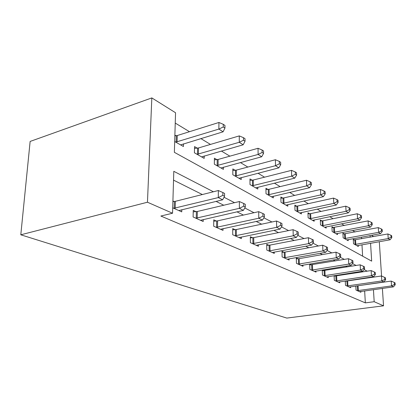 <?xml version="1.0" encoding="UTF-8"?>
<svg xmlns="http://www.w3.org/2000/svg" width="416" height="416" viewBox="0 0 416 416"><rect width="100%" height="100%" fill="white"/><g stroke="black" fill="none" stroke-linecap="round" stroke-linejoin="round"><path stroke-width="0.62" d="M371.556 235.29L373.615 236.574M370.562 243.261L371.67 261.144L174.366 152.324L175.552 112.752L151.83 97.916L30.134 141.44L20.8 234.801L286.801 318.084L383.536 305.822L374.187 301.714L373.438 289.682M355.04 232.019L352.581 230.526M344.37 225.55L341.505 223.813M333.06 218.696L329.742 216.684M321.048 211.422L317.226 209.102M308.272 203.679L303.888 201.022M294.658 195.426L289.64 192.384M280.114 186.612L274.383 183.144M264.54 177.18L258.014 173.222M247.832 167.055L240.396 162.552M229.861 156.161L221.395 151.034M210.47 144.414L200.829 138.57M189.488 131.7L175.24 123.068M362.632 256.162L361.977 244.795M361.629 238.768L361.53 237.136M174.689 141.528L183.42 146.515L183.487 143.837M175.947 135.746L174.881 135.122M197.21 148.153L194.537 146.593L194.412 152.802L204.173 158.376L204.209 155.958M216.882 159.635L214.406 158.189L214.344 164.195L223.387 169.359L223.397 167.164M235.134 170.279L232.83 168.938L232.825 174.756L241.223 179.556L241.218 177.549M252.106 180.185L249.964 178.937L250 184.574L257.826 189.051L257.811 187.21M267.94 189.426L265.938 188.256L266.016 193.731L273.322 197.907L273.296 196.217M282.74 198.063L280.868 196.971L280.982 202.285L287.82 206.19L287.784 204.63M296.603 206.149L294.85 205.124L294.991 210.293L301.408 213.959L301.361 212.514M309.618 213.746L307.97 212.784L308.142 217.807L314.168 221.255L314.122 219.908M321.864 220.891L320.31 219.986L320.502 224.874L326.18 228.119L326.128 226.866M333.403 227.62L331.937 226.767L332.15 231.53L337.501 234.593L337.449 233.423M344.292 233.974L342.909 233.168L343.138 237.812L348.197 240.703L348.14 239.611M354.588 239.985L353.278 239.221L353.522 243.75L358.311 246.485L358.249 245.456M213.403 191.771L173.8 171.319L172.546 213.231L160.878 216.039L365.342 302.874L364.65 290.919M363.938 278.621L363.912 278.205M358.4 272.563L357.375 272.048M347.147 266.932L345.696 266.209M335.171 260.946L333.247 259.984M322.405 254.566L319.946 253.334M308.771 247.749L305.703 246.215M294.169 240.448L290.41 238.566M278.502 232.612L273.952 230.339M261.638 224.182L256.188 221.458M243.443 215.082L236.959 211.843M223.751 205.234L216.076 201.396M202.363 194.542L173.534 180.128M172.708 207.818L181.745 211.874L181.802 209.685M174.013 201.505L172.91 200.996M196.009 211.656L193.248 210.382L193.112 216.975L203.195 221.499L203.226 219.528M216.31 221.021L213.756 219.84L213.689 226.21L223.007 230.391L223.018 228.608M235.097 229.689L232.731 228.597L232.721 234.754L241.358 238.628L241.353 237.006M252.538 237.739L250.338 236.725L250.38 242.679L258.409 246.282L258.393 244.795M268.772 245.227L266.724 244.286L266.807 250.052L274.29 253.412L274.269 252.044M283.925 252.221L282.012 251.337L282.126 256.927L289.12 260.068L289.089 258.809M298.09 258.757L296.301 257.93L296.452 263.354L302.999 266.292L302.962 265.132M311.376 264.883L309.691 264.108L309.868 269.381L316.014 272.137L315.973 271.055M322.27 270.031L322.468 275.033L328.245 277.628L328.203 276.624M323.846 270.639L322.457 270M334.11 275.694L334.318 280.353L339.763 282.797L339.716 281.861M335.587 276.058L334.625 275.616M345.275 281.018L345.488 285.366L350.62 287.669L350.579 286.796M346.653 281.164L346.076 280.899M355.81 286.031L356.028 290.098L360.885 292.276L360.838 291.455M365.342 302.874L374.187 301.714M172.546 213.231L147.462 202.223L20.8 234.801M383.536 305.822L382.387 288.423M381.571 276.026L379.304 241.706M370.188 237.203L370.089 235.56M151.83 97.916L147.462 202.223M367.214 271.185L364.031 269.542M356.153 265.47L352.492 263.583M344.375 259.392L340.179 257.223M331.817 252.907L327.018 250.432M318.396 245.976L312.92 243.152M304.013 238.555L297.773 235.331M288.574 230.578L281.466 226.912M271.944 221.993L263.848 217.818M253.989 212.722L244.769 207.964M234.541 202.68L224.026 197.252M372.674 277.306L372.648 276.884M173.815 208.312L218.286 197.584L222.648 199.81L178.823 210.558M172.895 201.588L175.375 201.323L218.348 190.528L218.286 197.584L222.83 195.348L224.567 196.253L224.583 193.435L222.846 192.525L222.83 195.348M222.846 192.525L218.348 190.528M222.648 199.81L224.567 196.253M180.596 144.903L223.09 131.81L218.873 129.085L218.93 122.476L177.263 135.528L174.86 135.85M223.267 126.968L224.947 128.071L224.962 125.434L223.283 124.327L223.267 126.968L218.873 129.085L175.76 142.137M224.947 128.071L223.09 131.81M218.93 122.476L223.283 124.327M195.884 218.218L239.377 208.333L243.386 210.376L200.502 220.288M193.216 211.858L197.33 211.489L239.366 201.542L239.377 208.333L243.714 206.185L245.31 207.017L245.3 204.303L243.703 203.471L243.714 206.185M243.703 203.471L239.366 201.542M243.386 210.376L245.31 207.017M216.247 227.36L258.773 218.223L262.465 220.106L220.511 229.273M213.741 221.203L217.589 220.865L258.705 211.666L258.773 218.223L262.922 216.154L264.394 216.918L264.358 214.302L262.891 213.533L262.922 216.154M262.891 213.533L258.705 211.666M262.465 220.106L264.394 216.918M235.092 235.815L276.666 227.344L280.082 229.086L239.044 237.593M232.726 229.85L236.34 229.544L276.552 221.016L276.666 227.344L280.649 225.352L282.006 226.054L281.954 223.532L280.597 222.82L280.649 225.352M280.597 222.82L276.552 221.016M280.082 229.086L282.006 226.054M201.562 156.889L243.173 144.794L239.283 142.282L239.278 135.902L198.494 147.956L194.501 148.398M243.49 140.244L245.034 141.258L245.024 138.715L243.48 137.691L243.49 140.244L239.283 142.282L197.096 154.336M245.034 141.258L243.173 144.794M239.278 135.902L243.48 137.691M220.964 167.976L261.695 156.77L258.107 154.45L258.04 148.283L218.124 159.448L214.391 159.848M262.132 152.485L263.562 153.421L263.531 150.961L262.101 150.015L262.132 152.485L258.107 154.45L216.83 165.615M263.562 153.421L261.695 156.77M258.04 148.283L262.101 150.015M238.971 178.272L278.84 167.856L275.512 165.703L275.402 159.734L236.34 170.108L232.83 170.472M279.38 163.805L280.701 164.674L280.654 162.292L279.328 161.418L279.38 163.805L275.512 165.703L235.128 176.072M280.701 164.674L278.84 167.856M275.402 159.734L279.328 161.418M252.585 243.667L293.233 235.789L296.4 237.401L256.256 245.315M250.349 237.879L253.75 237.604L293.072 229.674L293.233 235.789L297.055 233.865L298.314 234.52L298.246 232.076L296.982 231.416L297.055 233.865M296.982 231.416L293.072 229.674M296.4 237.401L298.314 234.52M255.731 187.85L294.752 178.142L291.663 176.145L291.512 170.362L253.287 180.024L249.974 180.357M295.381 174.309L296.608 175.115L296.54 172.806L295.313 171.995L295.381 174.309L291.663 176.145L252.148 185.801M296.608 175.115L294.752 178.142M291.512 170.362L295.313 171.995M268.861 250.973L308.61 243.625L311.553 245.128L272.288 252.512M266.739 245.357L269.948 245.102L308.412 237.708L308.61 243.625L312.286 241.769L313.456 242.377L313.373 240.011L312.203 239.398L312.286 241.769M312.203 239.398L308.412 237.708M311.553 245.128L313.456 242.377M271.367 196.789L309.561 187.72L306.68 185.858L306.493 180.248L269.084 189.275L265.959 189.576M310.263 184.08L311.407 184.834L311.329 182.593L310.18 181.834L310.263 184.08L306.68 185.858L268.024 194.875M311.407 184.834L309.561 187.72M306.493 180.248L310.18 181.834M284.045 257.79L322.92 250.921L325.666 252.32L287.248 259.225M282.032 252.335L285.069 252.101L322.691 245.19L322.92 250.921L326.461 249.122L327.553 249.688L327.454 247.4L326.362 246.828L326.461 249.122M326.362 246.828L322.691 245.19M325.666 252.32L327.553 249.688M285.984 205.145L323.378 196.654L320.689 194.912L320.471 189.472L283.858 197.917L280.894 198.198M324.142 193.19L325.208 193.892L325.12 191.719L324.048 191.012L324.142 193.19L320.689 194.912L282.854 203.356M325.208 193.892L323.378 196.654M320.471 189.472L324.048 191.012M298.246 264.16L336.274 257.728L338.837 259.038L301.241 265.507M296.327 258.861L299.208 258.648L336.019 252.169L336.274 257.728L339.685 255.986L340.709 256.516L340.6 254.296L339.581 253.76L339.685 255.986M339.581 253.76L336.019 252.169M338.837 259.038L340.709 256.516M299.686 212.976L336.3 205.005L333.783 203.377L333.538 198.094L297.69 206.019L294.882 206.274M337.111 201.708L338.114 202.363L338.016 200.257L337.012 199.592L337.111 201.708L333.783 203.377L296.748 211.297M338.114 202.363L336.3 205.005M333.538 198.094L337.012 199.592M311.553 270.135L348.759 264.092L351.161 265.32L314.366 271.398M309.722 264.982L348.483 258.7L348.759 264.092L352.056 262.408L353.012 262.902L352.898 260.749L351.941 260.244L352.056 262.408M351.941 260.244L348.483 258.7M351.161 265.32L353.012 262.902M312.551 220.329L348.41 212.836L346.05 211.307L345.784 206.17L310.679 213.621L308.006 213.86M349.268 209.685L350.204 210.304L350.095 208.25L349.159 207.631L349.268 209.685L346.05 211.307L309.79 218.754M350.204 210.304L348.41 212.836M345.784 206.17L349.159 207.631M324.054 275.746L360.464 270.062L362.716 271.211L326.695 276.931M322.301 270.728L360.168 264.82L360.464 270.062L363.652 268.424L364.551 268.887L364.426 266.796L363.532 266.323L363.652 268.424M363.532 266.323L360.168 264.82M362.716 271.211L364.551 268.887M324.657 227.25L359.778 220.189L357.562 218.754L357.276 213.751L322.899 220.771L320.351 220.995M360.677 217.178L361.561 217.755L361.442 215.758L360.563 215.176L360.677 217.178L357.562 218.754L322.057 225.763M361.561 217.755L359.778 220.189M357.276 213.751L360.563 215.176M335.811 281.024L371.457 275.662L373.573 276.744L338.302 282.142M334.131 276.136L371.145 270.572L371.457 275.662L374.546 274.071L375.388 274.508L375.258 272.475L374.416 272.033L374.546 274.071M374.416 272.033L371.145 270.572M373.573 276.744L375.388 274.508M336.066 233.771L370.479 227.105L368.389 225.753L368.092 220.886L331.978 227.718M371.41 224.224L372.237 224.765L372.117 222.825L371.285 222.274L371.41 224.224L368.389 225.753L333.616 232.367M372.237 224.765L370.479 227.105M368.092 220.886L371.285 222.274M346.892 285.995L381.8 280.94L383.796 281.954L349.242 287.05M345.285 281.237L381.472 275.98L381.8 280.94L384.79 279.391L385.585 279.802L385.45 277.826L384.66 277.404L384.79 279.391M384.66 277.404L381.472 275.98M383.796 281.954L385.585 279.802M346.835 239.928L380.562 233.626L378.596 232.352L378.279 227.609L342.95 234.062M381.519 230.859L382.304 231.374L382.174 229.481L381.394 228.961L381.519 230.859L378.596 232.352L344.521 238.602M382.304 231.374L380.562 233.626M378.279 227.609L381.394 228.961M357.36 290.69L391.55 285.906L393.432 286.868L359.58 291.689M355.81 286.052L391.212 281.081L391.55 285.906L394.451 284.404L395.2 284.794L395.06 282.864L394.311 282.474L394.451 284.404M394.311 282.474L391.212 281.081M393.432 286.868L395.2 284.794M357.022 245.752L390.088 239.782L388.227 238.581L387.899 233.958L353.324 240.063M391.066 237.125L391.804 237.614L391.674 235.768L390.931 235.279L391.066 237.125L388.227 238.581L354.832 244.499M391.804 237.614L390.088 239.782M387.899 233.958L390.931 235.279M174.195 208.286L174.398 201.474M175.178 208.135L175.375 201.323M177.263 135.528L177.081 141.924M176.316 135.71L176.129 142.106M196.253 218.192L196.378 211.63M197.21 218.057L197.33 211.489M216.606 227.334L216.663 220.995M217.532 227.209L217.589 220.865M235.435 235.794L235.44 229.668M236.34 235.674L236.34 229.544M198.494 147.956L198.38 154.138M197.569 148.122L197.454 154.305M218.124 159.448L218.072 165.428M217.23 159.604L217.173 165.584M236.34 170.108L236.34 175.9M235.466 170.253L235.461 176.046M252.918 243.646L252.871 237.718M253.796 243.537L253.75 237.604M253.287 180.024L253.328 185.645M252.434 180.159L252.476 185.78M269.183 250.952L269.095 245.211M270.036 250.848L269.948 245.102M269.084 189.275L269.168 194.724M268.252 189.4L268.336 194.849M284.357 257.769L284.237 252.2M285.194 257.676L285.069 252.101M283.858 197.917L283.972 203.216M283.046 198.037L283.161 203.33M298.548 264.144L298.397 258.742M299.364 264.056L299.208 258.648M297.69 206.019L297.84 211.167M296.899 206.128L297.05 211.276M311.849 270.119L311.667 264.867M312.645 270.031L312.463 264.784M310.679 213.621L310.856 218.629M309.91 213.725L310.081 218.733M324.34 275.73L324.137 270.624M325.114 275.647L324.906 270.546M322.899 220.771L323.097 225.649M322.145 220.87L322.338 225.742M336.092 281.008L335.868 276.042M336.846 280.93L336.622 275.964M334.412 227.51L334.625 232.258M333.674 227.604L333.887 232.352M347.168 285.984L346.923 281.148M347.906 285.912L347.662 281.076M345.275 233.87L345.509 238.498M344.557 233.958L344.791 238.586M357.625 290.68L357.365 285.969M358.348 290.612L358.088 285.901M355.55 239.881L355.8 244.4M354.848 239.97L355.092 244.483"/></g></svg>

